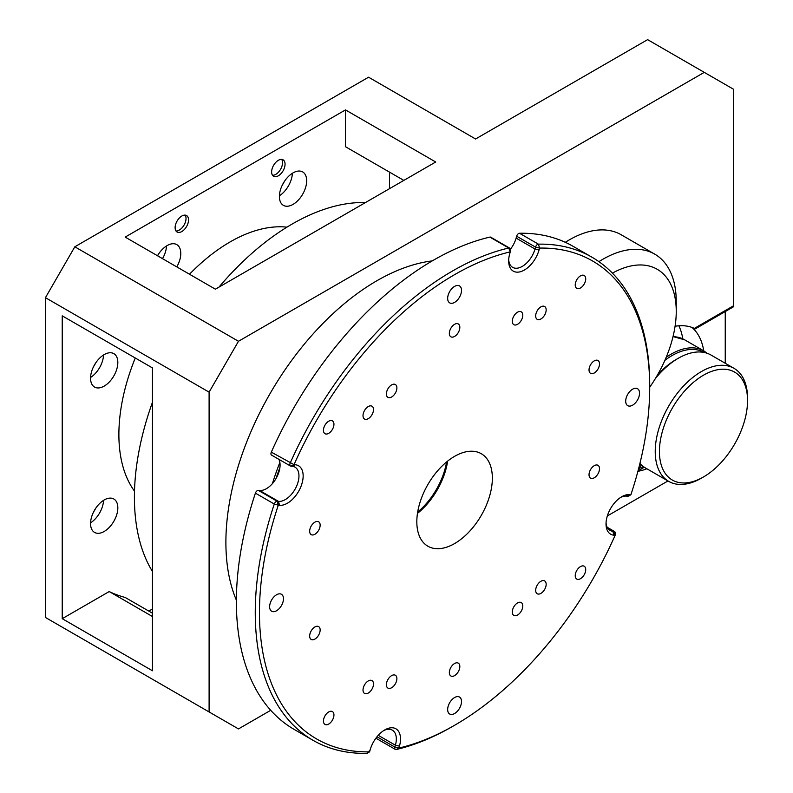 <?xml version="1.0" encoding="UTF-8"?>
<svg xmlns="http://www.w3.org/2000/svg" width="793" height="793" viewBox="0 0 793 793"><rect width="100%" height="100%" fill="white"/><g stroke="black" fill="none" stroke-linecap="round" stroke-linejoin="round"><path stroke-width="1.19" d="M417.673 512.05A53.409 30.838 120 0 0 446.598 461.952A53.409 30.838 120 0 1 417.673 512.05M454.587 456.352A53.409 30.838 120 0 0 419.695 503.426A53.409 30.838 120 0 0 427.883 546.218A53.409 30.838 120 0 0 454.587 543.572A53.409 30.838 120 0 0 489.479 496.507A53.409 30.838 120 0 0 481.292 453.715A53.409 30.838 120 0 0 454.587 456.352M279.929 467.454A210.67 121.636 120 0 0 275.984 478.645M454.587 286.392A9.794 5.65 120 0 0 448.194 295.026A9.794 5.65 120 0 0 449.69 302.867A9.794 5.65 120 0 0 454.587 302.381A9.794 5.65 120 0 0 460.981 293.757A9.794 5.65 120 0 0 459.484 285.906A9.794 5.65 120 0 0 454.587 286.392M580.476 275.865A7.415 4.282 120 0 0 575.629 282.397A7.415 4.282 120 0 0 576.769 288.345A7.415 4.282 120 0 0 580.476 287.978A7.415 4.282 120 0 0 585.323 281.436A7.415 4.282 120 0 0 584.183 275.498A7.415 4.282 120 0 0 580.476 275.865M328.699 421.222A7.415 4.282 120 0 0 323.851 427.764A7.415 4.282 120 0 0 324.991 433.712A7.415 4.282 120 0 0 328.699 433.335A7.415 4.282 120 0 0 333.546 426.803A7.415 4.282 120 0 0 332.406 420.855A7.415 4.282 120 0 0 328.699 421.222M580.476 566.589A7.415 4.282 120 0 0 575.629 573.131A7.415 4.282 120 0 0 576.769 579.068A7.415 4.282 120 0 0 580.476 578.702A7.415 4.282 120 0 0 585.323 572.169A7.415 4.282 120 0 0 584.183 566.222A7.415 4.282 120 0 0 580.476 566.589M632.616 389.185A9.794 5.65 120 0 0 626.222 397.808A9.794 5.65 120 0 0 627.729 405.659A9.794 5.65 120 0 0 632.616 405.173A9.794 5.65 120 0 0 639.019 396.55A9.794 5.65 120 0 0 637.513 388.699A9.794 5.65 120 0 0 632.616 389.185M276.559 594.76A9.794 5.65 120 0 0 270.155 603.384A9.794 5.65 120 0 0 271.662 611.234A9.794 5.65 120 0 0 276.559 610.749A9.794 5.65 120 0 0 282.952 602.115A9.794 5.65 120 0 0 281.446 594.274A9.794 5.65 120 0 0 276.559 594.76M454.587 697.543A9.794 5.65 120 0 0 448.194 706.176A9.794 5.65 120 0 0 449.69 714.017A9.794 5.65 120 0 0 454.587 713.531A9.794 5.65 120 0 0 460.981 704.908A9.794 5.65 120 0 0 459.484 697.057A9.794 5.65 120 0 0 454.587 697.543M314.91 626.956A7.415 4.282 120 0 0 310.063 633.498A7.415 4.282 120 0 0 311.193 639.445A7.415 4.282 120 0 0 314.91 639.069A7.415 4.282 120 0 0 319.748 632.536A7.415 4.282 120 0 0 318.617 626.589A7.415 4.282 120 0 0 314.91 626.956M368.259 680.949A7.415 4.282 120 0 0 363.412 687.491A7.415 4.282 120 0 0 364.552 693.429A7.415 4.282 120 0 0 368.259 693.062A7.415 4.282 120 0 0 373.106 686.53A7.415 4.282 120 0 0 371.967 680.582A7.415 4.282 120 0 0 368.259 680.949M454.587 663.503A7.415 4.282 120 0 0 449.74 670.035A7.415 4.282 120 0 0 450.88 675.983A7.415 4.282 120 0 0 454.587 675.616A7.415 4.282 120 0 0 459.434 669.074A7.415 4.282 120 0 0 458.295 663.136A7.415 4.282 120 0 0 454.587 663.503M540.915 581.269A7.415 4.282 120 0 0 536.068 587.811A7.415 4.282 120 0 0 537.208 593.749A7.415 4.282 120 0 0 540.915 593.382A7.415 4.282 120 0 0 545.762 586.85A7.415 4.282 120 0 0 544.622 580.902A7.415 4.282 120 0 0 540.915 581.269M594.264 465.669A7.415 4.282 120 0 0 589.427 472.212A7.415 4.282 120 0 0 590.557 478.149A7.415 4.282 120 0 0 594.264 477.782A7.415 4.282 120 0 0 599.111 471.25A7.415 4.282 120 0 0 597.981 465.303A7.415 4.282 120 0 0 594.264 465.669M594.264 360.855A7.415 4.282 120 0 0 589.427 367.397A7.415 4.282 120 0 0 590.557 373.334A7.415 4.282 120 0 0 594.264 372.968A7.415 4.282 120 0 0 599.111 366.435A7.415 4.282 120 0 0 597.981 360.488A7.415 4.282 120 0 0 594.264 360.855M540.915 306.861A7.415 4.282 120 0 0 536.068 313.404A7.415 4.282 120 0 0 537.208 319.351A7.415 4.282 120 0 0 540.915 318.974A7.415 4.282 120 0 0 545.762 312.442A7.415 4.282 120 0 0 544.622 306.494A7.415 4.282 120 0 0 540.915 306.861M517.532 312.204A7.415 4.282 120 0 0 512.684 318.736A7.415 4.282 120 0 0 513.824 324.684A7.415 4.282 120 0 0 517.532 324.317A7.415 4.282 120 0 0 522.379 317.785A7.415 4.282 120 0 0 521.239 311.837A7.415 4.282 120 0 0 517.532 312.204M391.643 675.616A7.415 4.282 120 0 0 386.796 682.149A7.415 4.282 120 0 0 387.936 688.096A7.415 4.282 120 0 0 391.643 687.729A7.415 4.282 120 0 0 396.49 681.187A7.415 4.282 120 0 0 395.35 675.249A7.415 4.282 120 0 0 391.643 675.616M391.643 384.883A7.415 4.282 120 0 0 386.796 391.425A7.415 4.282 120 0 0 387.936 397.362A7.415 4.282 120 0 0 391.643 396.996A7.415 4.282 120 0 0 396.49 390.463A7.415 4.282 120 0 0 395.35 384.516A7.415 4.282 120 0 0 391.643 384.883M328.699 711.955A7.415 4.282 120 0 0 323.851 718.488A7.415 4.282 120 0 0 324.991 724.435A7.415 4.282 120 0 0 328.699 724.068A7.415 4.282 120 0 0 333.546 717.526A7.415 4.282 120 0 0 332.406 711.589A7.415 4.282 120 0 0 328.699 711.955M517.532 602.928A7.415 4.282 120 0 0 512.684 609.47A7.415 4.282 120 0 0 513.824 615.418A7.415 4.282 120 0 0 517.532 615.051A7.415 4.282 120 0 0 522.379 608.509A7.415 4.282 120 0 0 521.239 602.561A7.415 4.282 120 0 0 517.532 602.928M454.587 324.317A7.415 4.282 120 0 0 449.74 330.85A7.415 4.282 120 0 0 450.88 336.797A7.415 4.282 120 0 0 454.587 336.43A7.415 4.282 120 0 0 459.434 329.898A7.415 4.282 120 0 0 458.295 323.95A7.415 4.282 120 0 0 454.587 324.317M368.259 406.551A7.415 4.282 120 0 0 363.412 413.084A7.415 4.282 120 0 0 364.552 419.031A7.415 4.282 120 0 0 368.259 418.664A7.415 4.282 120 0 0 373.106 412.122A7.415 4.282 120 0 0 371.967 406.185A7.415 4.282 120 0 0 368.259 406.551M314.91 522.151A7.415 4.282 120 0 0 310.063 528.683A7.415 4.282 120 0 0 311.193 534.631A7.415 4.282 120 0 0 314.91 534.264A7.415 4.282 120 0 0 319.748 527.722A7.415 4.282 120 0 0 318.617 521.774A7.415 4.282 120 0 0 314.91 522.151M539.062 249.954A22.254 12.847 -60 0 1 524.391 270.026A22.254 12.847 -60 0 1 508.66 260.947A22.254 12.847 -60 0 1 509.721 253.76L510.246 251.877A275.954 159.324 120 0 0 454.587 274.656A275.954 159.324 120 0 0 294.025 464.639L295.283 464.757A22.254 12.847 -60 0 1 302.619 480.964A22.254 12.847 -60 0 1 287.423 503.208A22.254 12.847 -60 0 1 279.552 505.31L278.284 505.2A275.954 159.324 120 0 0 369.588 751.853L370.113 749.97A22.254 12.847 -60 0 1 384.783 729.907A22.254 12.847 -60 0 1 399.454 746.173L398.929 748.057A275.954 159.324 120 0 0 454.587 725.278A275.954 159.324 120 0 0 615.15 535.285L613.891 535.176A22.254 12.847 -60 0 1 606.021 523.985A22.254 12.847 -60 0 1 621.752 496.725A22.254 12.847 -60 0 1 629.622 494.624L630.891 494.733A275.954 159.324 120 0 0 649.715 387.311A275.954 159.324 120 0 0 539.587 248.08L539.062 249.954L535.007 249.002L535.533 247.119A2.964 1.715 -60 0 1 537.495 244.442A2.964 1.715 -60 0 1 538.407 244.155A278.918 161.038 -60 0 1 591.945 257.2A278.918 161.038 -60 0 1 649.715 384.883L649.715 387.311M508.69 259.668A19.29 11.132 120 0 0 512.645 267.35A19.29 11.132 120 0 0 522.29 266.398A19.29 11.132 120 0 0 535.007 249.002L516.124 238.098L516.649 236.215A2.964 1.715 -60 0 1 518.612 233.538A2.964 1.715 -60 0 1 519.524 233.261L538.407 244.155L539.587 248.08L535.533 247.119L516.649 236.215M366.574 753.35L369.588 751.853L367.486 753.063A2.964 1.715 -60 0 1 366.574 753.35A278.918 161.038 -60 0 1 313.027 740.305A278.918 161.038 -60 0 1 274.289 504.041A2.964 1.715 -60 0 1 276.182 501.563A2.964 1.715 -60 0 1 277.233 501.285L278.502 501.394A19.29 11.132 120 0 0 285.321 499.57A19.29 11.132 120 0 0 297.92 482.57A19.29 11.132 120 0 0 294.966 467.117A19.29 11.132 120 0 0 292.141 466.244L290.872 466.135A2.964 1.715 -60 0 1 290.436 465.997A2.964 1.715 -60 0 1 290.198 463.053A278.918 161.038 -60 0 1 452.486 271.018A278.918 161.038 -60 0 1 508.749 248.001A2.964 1.715 -60 0 1 509.631 248.1A2.964 1.715 -60 0 1 510.246 249.458L510.246 251.877L508.749 248.001L489.866 237.097A2.964 1.715 -60 0 1 490.748 237.196L509.631 248.1M258.349 490.381L277.233 501.285L278.284 505.2L274.289 504.041L255.405 493.137A2.964 1.715 -60 0 1 257.299 490.659A2.964 1.715 -60 0 1 258.349 490.381L259.618 490.49A19.29 11.132 120 0 0 266.438 488.666A19.29 11.132 120 0 0 278.908 459.345M489.866 237.097A278.918 161.038 120 0 0 433.602 260.114A278.918 161.038 120 0 0 271.315 452.149L294.025 464.639L290.872 466.135M510.246 249.418A19.29 11.132 120 0 0 516.124 238.098M606.06 522.706A19.29 11.132 120 0 0 610.015 530.388A19.29 11.132 120 0 0 612.84 531.26L614.109 531.379A2.964 1.715 -60 0 1 614.535 531.508A2.964 1.715 -60 0 1 615.15 532.866L615.15 535.285L614.109 531.379L607.269 527.434M454.587 725.278L452.496 726.487A278.918 161.038 -60 0 1 396.232 749.514A2.964 1.715 -60 0 1 395.34 749.415A2.964 1.715 -60 0 1 394.874 747.095L395.4 745.212A19.29 11.132 120 0 0 392.327 730.155A19.29 11.132 120 0 0 383.693 730.571M369.439 750.386A2.964 1.715 -60 0 1 368.13 752.577M627.739 496.23L630.891 494.733L628.79 495.942A2.964 1.715 -60 0 1 627.739 496.23L626.48 496.111A19.29 11.132 120 0 0 620.671 497.399M271.989 455.232A2.964 1.715 -60 0 1 271.553 455.093A2.964 1.715 -60 0 1 271.315 452.149M255.405 493.137A278.918 161.038 120 0 0 294.144 729.401L313.027 740.305M395.34 749.415L376.457 738.511A2.964 1.715 -60 0 1 376.031 738.035M591.945 257.2L573.061 246.306A278.918 161.038 120 0 0 519.524 233.261M417.465 513.388A53.409 30.838 120 0 0 447.649 461.1M365.464 202.552A223.13 128.823 120 0 0 292.191 224.022A223.13 128.823 120 0 0 218.927 287.155M152.454 402.279A223.13 128.823 120 0 0 152.454 571.485M286.907 227.165A157.262 90.798 120 0 0 230.089 241.944A157.262 90.798 120 0 0 189.497 274.239M157.619 255.832A9.496 5.482 120 0 0 158.422 254.256M176.789 266.894A19.29 11.132 120 0 0 180.784 253.453A19.29 11.132 120 0 0 176.789 244.621A19.29 11.132 120 0 0 157.5 255.762M162.515 258.657A19.29 11.132 120 0 0 166.5 245.969M185.146 215.121A9.496 5.482 -60 0 1 186.028 218.442A9.496 5.482 -60 0 1 175.996 230.981M175.114 227.65A9.496 5.482 120 0 0 177.077 232.002A9.496 5.482 120 0 0 184.402 229.455A9.496 5.482 120 0 0 188.546 219.899A9.496 5.482 120 0 0 186.573 215.557A9.496 5.482 120 0 0 179.258 218.095A9.496 5.482 120 0 0 175.114 227.65M282.546 184.63A9.496 5.482 120 0 0 284.31 181.567M279.394 196.525A19.29 11.132 120 0 0 283.388 205.347A19.29 11.132 120 0 0 298.247 200.183A19.29 11.132 120 0 0 306.673 180.774A19.29 11.132 120 0 0 302.678 171.942A19.29 11.132 120 0 0 287.809 177.107A19.29 11.132 120 0 0 279.394 196.525M279.404 195.772A19.29 11.132 120 0 0 292.389 173.29M93.713 366.336A9.496 5.482 120 0 0 95.477 363.273M90.561 378.221A19.29 11.132 120 0 0 94.555 387.053A19.29 11.132 120 0 0 109.414 381.889A19.29 11.132 120 0 0 117.84 362.48A19.29 11.132 120 0 0 113.845 353.648A19.29 11.132 120 0 0 98.976 358.813A19.29 11.132 120 0 0 90.561 378.221M90.571 377.468A19.29 11.132 120 0 0 103.556 354.996M93.713 511.703A9.496 5.482 120 0 0 95.477 508.64M90.561 523.588A19.29 11.132 120 0 0 94.555 532.42A19.29 11.132 120 0 0 109.414 527.246A19.29 11.132 120 0 0 117.84 507.837A19.29 11.132 120 0 0 113.845 499.015A19.29 11.132 120 0 0 98.976 504.179A19.29 11.132 120 0 0 90.561 523.588M90.571 522.835A19.29 11.132 120 0 0 103.556 500.353M281.664 159.393A9.496 5.482 -60 0 1 282.536 162.724A9.496 5.482 -60 0 1 272.505 175.253M271.632 171.932A9.496 5.482 120 0 0 273.595 176.274A9.496 5.482 120 0 0 280.91 173.736A9.496 5.482 120 0 0 285.054 164.181A9.496 5.482 120 0 0 283.091 159.829A9.496 5.482 120 0 0 275.776 162.377A9.496 5.482 120 0 0 271.632 171.932M667.765 416.92A62.31 35.972 120 0 0 664.256 471.894A62.31 35.972 120 0 0 703.49 476.96A62.31 35.972 120 0 0 739.205 435.248A62.31 35.972 120 0 0 747.551 400.643A62.31 35.972 120 0 0 717.041 369.845A62.31 35.972 120 0 0 667.765 416.92M703.49 476.96L701.389 478.169A65.274 37.687 -60 0 1 668.747 481.401A65.274 37.687 -60 0 1 663.969 415.274A65.274 37.687 -60 0 1 734.031 368.339A65.274 37.687 -60 0 1 747.551 398.225L747.551 400.643M639.951 463.34A65.274 37.687 120 0 0 645.671 468.078L668.747 481.401M694.341 328.401L733.644 305.711A2.964 1.715 60 0 1 733.029 307.069L695.302 328.847L694.341 328.401A80.113 46.252 120 0 0 675.081 326.27M703.748 350.853A80.113 46.252 120 0 0 691.922 327.4M682.783 338.849A80.113 46.252 120 0 0 678.858 325.794M598.923 261.65A103.853 59.961 -60 0 1 602.819 259.281A103.853 59.961 -60 0 1 654.75 254.147A103.853 59.961 -60 0 1 676.251 301.687L676.251 311.371A91.988 53.111 120 0 0 612.414 273.139M649.715 387.232A91.988 53.111 120 0 0 676.251 311.371M654.75 254.147L621.177 234.758A103.853 59.961 120 0 0 569.255 239.902A103.853 59.961 120 0 0 565.31 242.301M432.274 260.887A213.644 123.341 120 0 0 376.953 280.712A213.644 123.341 120 0 0 236.383 600.182M272.396 483.641A213.644 123.341 -60 0 1 279.87 462.408M209.104 711.955L45.449 617.469L45.449 297.672L209.104 392.148L209.104 711.955L238.475 728.916L270.72 710.3M607.329 515.956L667.964 480.954M733.644 305.711L733.644 89.312L704.263 72.361L238.475 341.277L74.82 246.792L368.567 77.199L475.572 138.983L647.613 39.65L704.263 72.361M725.248 311.56L725.248 363.263M209.104 392.148L238.475 341.277M637.909 471.31A80.113 46.252 120 0 0 646.86 468.772M62.231 618.679L152.454 670.769L152.454 367.922L62.231 315.842L62.231 618.679L109.216 591.558A252.214 145.615 -60 0 0 125.175 597.456L152.454 613.197M135.266 358A157.262 90.798 120 0 0 134.503 491.154M403.825 180.398L345.48 146.715L345.48 109.91L125.175 237.097L215.399 289.187L435.704 162L345.48 109.91M148.806 611.096L152.454 608.994M389.541 172.15L389.541 188.645M45.449 297.672L74.82 246.792M152.454 616.518L109.216 591.558M734.031 368.339L710.954 355.016A65.274 37.687 120 0 0 678.312 358.248A65.274 37.687 120 0 0 655.464 378.43M657.318 375.277A62.31 35.972 -60 0 1 676.211 359.457L678.312 358.248M638.424 469.337A14.839 8.396 -120.9 0 0 641.031 464.748L640.357 464.896A65.274 37.687 -60 0 1 639.644 464.559L640.417 464.936M641.031 464.748L640.357 464.896M292.141 466.244L295.283 464.757M396.232 749.514L398.929 748.057L394.874 747.095L377.002 736.776M259.618 490.49L278.502 501.394L279.552 505.31M378.251 735.319L395.4 745.212L399.454 746.173M607.844 528.376L612.84 531.26L613.891 535.176M629.622 494.624L626.48 496.111M642.508 465.858A16.019 9.07 59.1 0 1 639.733 469.942L644.293 467.216M673.029 336.599L684.518 339.751A65.274 37.687 120 0 0 673.009 336.698M666.189 357.316A65.274 37.687 -60 0 1 670.293 354.649A65.274 37.687 -60 0 1 703.817 350.893L684.518 339.751M704.164 352.459A64.094 37.003 120 0 0 664.891 360.349M290.436 465.997L271.553 455.093M614.535 531.508L607.19 527.266M638.087 470.626L639.733 469.942M707.227 353.301L703.817 350.893"/></g></svg>
